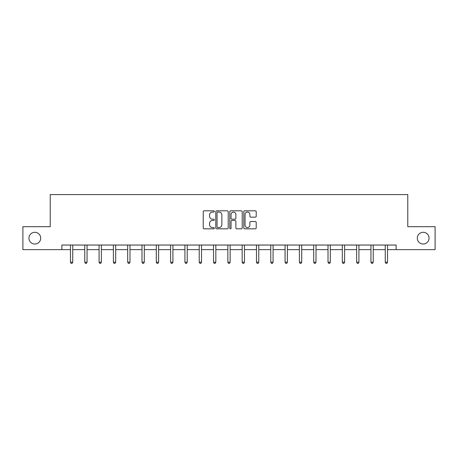 <?xml version="1.0" encoding="UTF-8"?>
<svg xmlns="http://www.w3.org/2000/svg" width="458" height="458" viewBox="0 0 458 458"><rect width="100%" height="100%" fill="white"/><g stroke="black" fill="none" stroke-linecap="round" stroke-linejoin="round"><path stroke-width="0.69" d="M214.327 211.447A0.63 0.63 0 0 0 213.697 210.817L204.131 210.817A0.899 0.899 0 0 0 203.226 211.716L203.226 227.924A0.899 0.899 0 0 0 204.131 228.823L213.697 228.823A0.63 0.63 0 0 0 214.327 228.193A0.63 0.63 0 0 0 213.697 227.563L212.455 227.563A2.88 2.88 0 0 1 209.575 224.678L209.575 223.332A2.88 2.88 0 0 1 212.455 220.447L213.697 220.447A0.63 0.63 0 0 0 214.327 219.817A0.63 0.63 0 0 0 213.697 219.187L212.455 219.187A2.88 2.88 0 0 1 209.575 216.308L209.575 214.957A2.88 2.88 0 0 1 212.455 212.077L213.697 212.077A0.63 0.63 0 0 0 214.327 211.447M417.307 238.166A5.868 5.868 0 0 0 423.175 244.034A5.868 5.868 0 0 0 429.049 238.166A5.868 5.868 0 0 0 423.175 232.292A5.868 5.868 0 0 0 417.307 238.166M28.951 238.166A5.868 5.868 0 0 0 34.825 244.034A5.868 5.868 0 0 0 40.693 238.166A5.868 5.868 0 0 0 34.825 232.292A5.868 5.868 0 0 0 28.951 238.166M255.312 217.161A0.899 0.899 0 0 0 256.211 216.262L256.211 211.716A0.899 0.899 0 0 0 255.312 210.817L244.686 210.817A0.899 0.899 0 0 0 243.788 211.716L243.788 227.924A0.899 0.899 0 0 0 244.686 228.823L255.312 228.823A0.899 0.899 0 0 0 256.211 227.924L256.211 222.428A0.899 0.899 0 0 0 255.312 221.529L250.766 221.529A0.899 0.899 0 0 0 249.868 222.428L249.868 225.153A2.41 2.41 0 0 1 247.457 227.563A2.41 2.41 0 0 1 245.047 225.153L245.047 214.481A2.41 2.41 0 0 1 247.457 212.077A2.41 2.41 0 0 1 249.868 214.481L249.868 216.262A0.899 0.899 0 0 0 250.766 217.161L255.312 217.161M61.882 249.627L22.9 249.627L22.9 226.699L50.231 226.699L50.231 194.593L407.769 194.593L407.769 226.699L435.1 226.699L435.1 249.627L396.118 249.627L396.118 245.041L61.882 245.041L61.882 249.627L70.458 249.627M228.21 211.716A0.899 0.899 0 0 0 227.311 210.817L216.686 210.817A0.899 0.899 0 0 0 215.787 211.716L215.787 227.924A0.899 0.899 0 0 0 216.686 228.823L227.311 228.823A0.899 0.899 0 0 0 228.21 227.924L228.21 211.716M230.689 210.817L241.314 210.817A0.899 0.899 0 0 1 242.213 211.716L242.213 227.924A0.899 0.899 0 0 1 241.314 228.823L236.763 228.823A0.899 0.899 0 0 1 235.864 227.924L235.864 221.351A0.899 0.899 0 0 0 234.965 220.447L231.948 220.447A0.899 0.899 0 0 0 231.05 221.351L231.05 228.193A0.63 0.63 0 0 1 230.42 228.823A0.63 0.63 0 0 1 229.79 228.193L229.79 211.716A0.899 0.899 0 0 1 230.689 210.817M72.753 249.627L84.764 249.627M87.06 249.627L99.077 249.627M101.367 249.627L113.384 249.627M115.679 249.627L127.69 249.627M129.986 249.627L142.003 249.627M144.293 249.627L156.31 249.627M158.605 249.627L170.616 249.627M172.912 249.627L184.929 249.627M187.219 249.627L199.236 249.627M201.531 249.627L213.542 249.627M215.838 249.627L227.855 249.627M230.145 249.627L242.162 249.627M244.458 249.627L256.469 249.627M258.764 249.627L270.781 249.627M273.071 249.627L285.088 249.627M287.384 249.627L299.395 249.627M301.69 249.627L313.707 249.627M315.997 249.627L328.014 249.627M330.31 249.627L342.321 249.627M344.616 249.627L356.633 249.627M358.923 249.627L370.94 249.627M373.236 249.627L385.247 249.627M387.542 249.627L396.118 249.627M217.676 212.077A0.63 0.63 0 0 0 217.046 212.707L217.046 226.933A0.63 0.63 0 0 0 217.676 227.563L218.981 227.563A2.88 2.88 0 0 0 221.867 224.678L221.867 214.957A2.88 2.88 0 0 0 218.981 212.077L217.676 212.077M235.864 214.527A2.41 2.41 0 0 0 233.454 212.123A2.41 2.41 0 0 0 231.05 214.527L231.05 218.289A0.899 0.899 0 0 0 231.948 219.187L234.965 219.187A0.899 0.899 0 0 0 235.864 218.289L235.864 214.527M72.874 245.041L72.816 245.179A0.916 0.916 0 0 0 72.753 245.517L72.753 262.211L70.458 262.211L70.458 245.517A0.916 0.916 0 0 0 70.389 245.179L70.337 245.041M72.753 262.211L72.061 263.407L71.145 263.407L70.458 262.211M87.18 245.041L87.129 245.179A0.916 0.916 0 0 0 87.06 245.517L87.06 262.211L84.764 262.211L84.764 245.517A0.916 0.916 0 0 0 84.701 245.179L84.644 245.041M87.06 262.211L86.373 263.407L85.457 263.407L84.764 262.211M101.487 245.041L101.436 245.179A0.916 0.916 0 0 0 101.367 245.517L101.367 262.211L99.077 262.211L99.077 245.517A0.916 0.916 0 0 0 99.008 245.179L98.957 245.041M101.367 262.211L100.68 263.407L99.764 263.407L99.077 262.211M115.8 245.041L115.742 245.179A0.916 0.916 0 0 0 115.679 245.517L115.679 262.211L113.384 262.211L113.384 245.517A0.916 0.916 0 0 0 113.315 245.179L113.263 245.041M115.679 262.211L114.987 263.407L114.071 263.407L113.384 262.211M130.106 245.041L130.055 245.179A0.916 0.916 0 0 0 129.986 245.517L129.986 262.211L127.69 262.211L127.69 245.517A0.916 0.916 0 0 0 127.627 245.179L127.57 245.041M129.986 262.211L129.299 263.407L128.383 263.407L127.69 262.211M144.413 245.041L144.362 245.179A0.916 0.916 0 0 0 144.293 245.517L144.293 262.211L142.003 262.211L142.003 245.517A0.916 0.916 0 0 0 141.934 245.179L141.883 245.041M144.293 262.211L143.606 263.407L142.69 263.407L142.003 262.211M158.726 245.041L158.668 245.179A0.916 0.916 0 0 0 158.605 245.517L158.605 262.211L156.31 262.211L156.31 245.517A0.916 0.916 0 0 0 156.241 245.179L156.189 245.041M158.605 262.211L157.913 263.407L156.997 263.407L156.31 262.211M173.032 245.041L172.981 245.179A0.916 0.916 0 0 0 172.912 245.517L172.912 262.211L170.616 262.211L170.616 245.517A0.916 0.916 0 0 0 170.553 245.179L170.496 245.041M172.912 262.211L172.225 263.407L171.309 263.407L170.616 262.211M187.339 245.041L187.288 245.179A0.916 0.916 0 0 0 187.219 245.517L187.219 262.211L184.929 262.211L184.929 245.517A0.916 0.916 0 0 0 184.86 245.179L184.809 245.041M187.219 262.211L186.532 263.407L185.616 263.407L184.929 262.211M201.652 245.041L201.594 245.179A0.916 0.916 0 0 0 201.531 245.517L201.531 262.211L199.236 262.211L199.236 245.517A0.916 0.916 0 0 0 199.167 245.179L199.115 245.041M201.531 262.211L200.839 263.407L199.923 263.407L199.236 262.211M215.958 245.041L215.907 245.179A0.916 0.916 0 0 0 215.838 245.517L215.838 262.211L213.542 262.211L213.542 245.517A0.916 0.916 0 0 0 213.48 245.179L213.422 245.041M215.838 262.211L215.151 263.407L214.235 263.407L213.542 262.211M230.265 245.041L230.214 245.179A0.916 0.916 0 0 0 230.145 245.517L230.145 262.211L227.855 262.211L227.855 245.517A0.916 0.916 0 0 0 227.786 245.179L227.735 245.041M230.145 262.211L229.458 263.407L228.542 263.407L227.855 262.211M244.578 245.041L244.52 245.179A0.916 0.916 0 0 0 244.458 245.517L244.458 262.211L242.162 262.211L242.162 245.517A0.916 0.916 0 0 0 242.093 245.179L242.042 245.041M244.458 262.211L243.765 263.407L242.849 263.407L242.162 262.211M258.885 245.041L258.833 245.179A0.916 0.916 0 0 0 258.764 245.517L258.764 262.211L256.469 262.211L256.469 245.517A0.916 0.916 0 0 0 256.406 245.179L256.348 245.041M258.764 262.211L258.077 263.407L257.161 263.407L256.469 262.211M273.191 245.041L273.14 245.179A0.916 0.916 0 0 0 273.071 245.517L273.071 262.211L270.781 262.211L270.781 245.517A0.916 0.916 0 0 0 270.712 245.179L270.661 245.041M273.071 262.211L272.384 263.407L271.468 263.407L270.781 262.211M287.504 245.041L287.447 245.179A0.916 0.916 0 0 0 287.384 245.517L287.384 262.211L285.088 262.211L285.088 245.517A0.916 0.916 0 0 0 285.019 245.179L284.968 245.041M287.384 262.211L286.691 263.407L285.775 263.407L285.088 262.211M301.811 245.041L301.759 245.179A0.916 0.916 0 0 0 301.69 245.517L301.69 262.211L299.395 262.211L299.395 245.517A0.916 0.916 0 0 0 299.332 245.179L299.274 245.041M301.69 262.211L301.003 263.407L300.087 263.407L299.395 262.211M316.117 245.041L316.066 245.179A0.916 0.916 0 0 0 315.997 245.517L315.997 262.211L313.707 262.211L313.707 245.517A0.916 0.916 0 0 0 313.638 245.179L313.587 245.041M315.997 262.211L315.31 263.407L314.394 263.407L313.707 262.211M330.43 245.041L330.373 245.179A0.916 0.916 0 0 0 330.31 245.517L330.31 262.211L328.014 262.211L328.014 245.517A0.916 0.916 0 0 0 327.945 245.179L327.894 245.041M330.31 262.211L329.617 263.407L328.701 263.407L328.014 262.211M344.737 245.041L344.685 245.179A0.916 0.916 0 0 0 344.616 245.517L344.616 262.211L342.321 262.211L342.321 245.517A0.916 0.916 0 0 0 342.258 245.179L342.2 245.041M344.616 262.211L343.929 263.407L343.013 263.407L342.321 262.211M359.043 245.041L358.992 245.179A0.916 0.916 0 0 0 358.923 245.517L358.923 262.211L356.633 262.211L356.633 245.517A0.916 0.916 0 0 0 356.564 245.179L356.513 245.041M358.923 262.211L358.236 263.407L357.32 263.407L356.633 262.211M373.356 245.041L373.299 245.179A0.916 0.916 0 0 0 373.236 245.517L373.236 262.211L370.94 262.211L370.94 245.517A0.916 0.916 0 0 0 370.871 245.179L370.82 245.041M373.236 262.211L372.543 263.407L371.627 263.407L370.94 262.211M387.663 245.041L387.611 245.179A0.916 0.916 0 0 0 387.542 245.517L387.542 262.211L385.247 262.211L385.247 245.517A0.916 0.916 0 0 0 385.184 245.179L385.126 245.041M387.542 262.211L386.855 263.407L385.939 263.407L385.247 262.211"/></g></svg>
